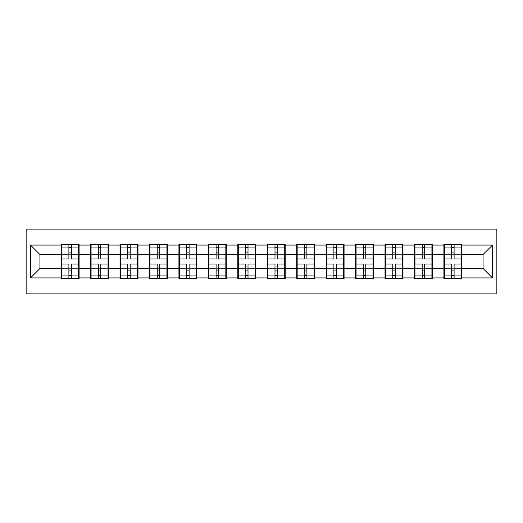 <?xml version="1.0" encoding="UTF-8"?>
<svg xmlns="http://www.w3.org/2000/svg" width="523" height="523" viewBox="0 0 523 523"><rect width="100%" height="100%" fill="white"/><g stroke="black" fill="none" stroke-linecap="round" stroke-linejoin="round"><path stroke-width="0.78" d="M26.15 293.867L496.85 293.867L496.85 229.133L26.15 229.133L26.15 293.867M461.842 260.081L461.371 260.081M444.38 260.081L443.909 260.081M443.909 262.919L444.38 262.919M461.371 262.919L461.842 262.919M432.397 260.081L431.926 260.081M414.942 260.081L414.471 260.081M414.471 262.919L414.942 262.919M431.926 262.919L432.397 262.919M402.958 260.081L402.481 260.081M385.497 260.081L385.026 260.081M385.026 262.919L385.497 262.919M402.481 262.919L402.958 262.919M373.514 260.081L373.043 260.081M356.058 260.081L355.581 260.081M355.581 262.919L356.058 262.919M373.043 262.919L373.514 262.919M344.069 260.081L343.598 260.081M326.614 260.081L326.143 260.081M326.143 262.919L326.614 262.919M343.598 262.919L344.069 262.919M314.63 260.081L314.16 260.081M297.169 260.081L296.698 260.081M296.698 262.919L297.169 262.919M314.16 262.919L314.63 262.919M285.185 260.081L284.715 260.081M267.73 260.081L267.26 260.081M267.26 262.919L267.73 262.919M284.715 262.919L285.185 262.919M255.74 260.081L255.27 260.081M238.285 260.081L237.815 260.081M237.815 262.919L238.285 262.919M255.27 262.919L255.74 262.919M226.302 260.081L225.831 260.081M208.84 260.081L208.37 260.081M208.37 262.919L208.84 262.919M225.831 262.919L226.302 262.919M196.857 260.081L196.387 260.081M179.402 260.081L178.931 260.081M178.931 262.919L179.402 262.919M196.387 262.919L196.857 262.919M167.419 260.081L166.942 260.081M149.957 260.081L149.486 260.081M149.486 262.919L149.957 262.919M166.942 262.919L167.419 262.919M137.974 260.081L137.503 260.081M120.519 260.081L120.042 260.081M120.042 262.919L120.519 262.919M137.503 262.919L137.974 262.919M108.529 260.081L108.058 260.081M91.074 260.081L90.603 260.081M90.603 262.919L91.074 262.919M108.058 262.919L108.529 262.919M483.075 268.482L483.075 254.518L461.842 254.518L461.842 268.482L483.075 268.482L492.509 277.922L492.509 245.078L461.842 245.078L461.842 244.516L443.909 244.516L443.909 254.518L432.397 254.518L432.397 268.482L443.909 268.482L443.909 254.518M492.509 277.922L461.842 277.922L461.842 278.484L443.909 278.484L443.909 277.922L432.397 277.922L432.397 278.484L414.471 278.484L414.471 277.922L402.958 277.922L402.958 278.484L385.026 278.484L385.026 277.922L373.514 277.922L373.514 278.484L355.581 278.484L355.581 277.922L344.069 277.922L344.069 278.484L326.143 278.484L326.143 277.922L314.63 277.922L314.63 278.484L296.698 278.484L296.698 277.922L285.185 277.922L285.185 278.484L267.26 278.484L267.26 277.922L255.74 277.922L255.74 278.484L237.815 278.484L237.815 277.922L226.302 277.922L226.302 278.484L208.37 278.484L208.37 277.922L196.857 277.922L196.857 278.484L178.931 278.484L178.931 277.922L167.419 277.922L167.419 278.484L149.486 278.484L149.486 277.922L137.974 277.922L137.974 278.484L120.042 278.484L120.042 277.922L108.529 277.922L108.529 278.484L90.603 278.484L90.603 277.922L79.091 277.922L79.091 278.484L61.158 278.484L61.158 277.922L30.491 277.922L30.491 245.078L61.158 245.078L61.158 254.518L39.925 254.518L39.925 268.482L61.158 268.482L61.158 254.518M443.909 245.078L432.397 245.078L432.397 244.516L414.471 244.516L414.471 245.078L402.958 245.078L402.958 244.516L385.026 244.516L385.026 245.078L373.514 245.078L373.514 244.516L355.581 244.516L355.581 245.078L344.069 245.078L344.069 244.516L326.143 244.516L326.143 245.078L314.63 245.078L314.63 244.516L296.698 244.516L296.698 245.078L285.185 245.078L285.185 244.516L267.26 244.516L267.26 245.078L255.74 245.078L255.74 244.516L237.815 244.516L237.815 245.078L226.302 245.078L226.302 244.516L208.37 244.516L208.37 245.078L196.857 245.078L196.857 244.516L178.931 244.516L178.931 245.078L167.419 245.078L167.419 244.516L149.486 244.516L149.486 245.078L137.974 245.078L137.974 244.516L120.042 244.516L120.042 245.078L108.529 245.078L108.529 244.516L90.603 244.516L90.603 245.078L79.091 245.078L79.091 244.516L61.158 244.516L61.158 245.078M443.909 268.482L443.909 277.922M432.397 268.482L432.397 277.922M432.397 245.078L432.397 254.518M402.958 268.482L414.471 268.482L414.471 254.518L402.958 254.518L402.958 277.922M414.471 268.482L414.471 277.922M414.471 245.078L414.471 254.518M402.958 245.078L402.958 254.518M373.514 268.482L385.026 268.482L385.026 254.518L373.514 254.518L373.514 277.922M385.026 268.482L385.026 277.922M385.026 245.078L385.026 254.518M373.514 245.078L373.514 254.518M344.069 268.482L355.581 268.482L355.581 254.518L344.069 254.518L344.069 277.922M355.581 268.482L355.581 277.922M355.581 245.078L355.581 254.518M344.069 245.078L344.069 254.518M314.63 268.482L326.143 268.482L326.143 254.518L314.63 254.518L314.63 277.922M326.143 268.482L326.143 277.922M326.143 245.078L326.143 254.518M314.63 245.078L314.63 254.518M285.185 268.482L296.698 268.482L296.698 254.518L285.185 254.518L285.185 277.922M296.698 268.482L296.698 277.922M296.698 245.078L296.698 254.518M285.185 245.078L285.185 254.518M255.74 268.482L267.26 268.482L267.26 254.518L255.74 254.518L255.74 277.922M267.26 268.482L267.26 277.922M267.26 245.078L267.26 254.518M255.74 245.078L255.74 254.518M226.302 268.482L237.815 268.482L237.815 254.518L226.302 254.518L226.302 277.922M237.815 268.482L237.815 277.922M237.815 245.078L237.815 254.518M226.302 245.078L226.302 254.518M196.857 268.482L208.37 268.482L208.37 254.518L196.857 254.518L196.857 277.922M208.37 268.482L208.37 277.922M208.37 245.078L208.37 254.518M196.857 245.078L196.857 254.518M167.419 268.482L178.931 268.482L178.931 254.518L167.419 254.518L167.419 277.922M178.931 268.482L178.931 277.922M178.931 245.078L178.931 254.518M167.419 245.078L167.419 254.518M137.974 268.482L149.486 268.482L149.486 254.518L137.974 254.518L137.974 277.922M149.486 268.482L149.486 277.922M149.486 245.078L149.486 254.518M137.974 245.078L137.974 254.518M108.529 268.482L120.042 268.482L120.042 254.518L108.529 254.518L108.529 277.922M120.042 268.482L120.042 277.922M120.042 245.078L120.042 254.518M108.529 245.078L108.529 254.518M79.091 268.482L90.603 268.482L90.603 254.518L79.091 254.518L79.091 277.922M90.603 268.482L90.603 277.922M90.603 245.078L90.603 254.518M79.091 245.078L79.091 254.518M79.091 260.081L78.62 260.081M61.629 260.081L61.158 260.081M61.158 262.919L61.629 262.919M78.62 262.919L79.091 262.919M61.158 268.482L61.158 277.922M39.925 268.482L30.491 277.922M30.491 245.078L39.925 254.518M461.842 268.482L461.842 277.922M461.842 245.078L461.842 254.518M492.509 245.078L483.075 254.518M78.62 264.05L78.62 278.014L71.35 278.014L71.35 264.05L78.62 264.05L78.62 244.986L71.35 244.986L71.35 247.059L78.62 247.059M61.629 254.812L68.899 254.812L68.899 244.986L61.629 244.986L61.629 264.05L68.899 264.05L68.899 278.014L61.629 278.014L61.629 275.941L68.899 275.941M68.899 252.079L71.35 252.079M71.35 247.346L68.899 247.346M68.899 254.832L71.35 254.832M68.899 254.812L68.899 258.95L61.629 258.95M61.629 247.059L68.899 247.059M68.899 268.168L71.35 268.168M68.899 275.654L71.35 275.654M68.899 270.921L71.35 270.921M61.629 264.05L61.629 275.941M71.35 275.941L78.62 275.941M71.35 247.059L71.35 258.95L78.62 258.95M108.058 264.05L108.058 278.014L100.795 278.014L100.795 264.05L108.058 264.05L108.058 244.986L100.795 244.986L100.795 247.059L108.058 247.059M91.074 254.812L98.344 254.812L98.344 244.986L91.074 244.986L91.074 264.05L98.344 264.05L98.344 278.014L91.074 278.014L91.074 275.941L98.344 275.941M98.344 252.079L100.795 252.079M100.795 247.346L98.344 247.346M98.344 254.832L100.795 254.832M98.344 254.812L98.344 258.95L91.074 258.95M91.074 247.059L98.344 247.059M98.344 268.168L100.795 268.168M98.344 275.654L100.795 275.654M98.344 270.921L100.795 270.921M91.074 264.05L91.074 275.941M100.795 275.941L108.058 275.941M100.795 247.059L100.795 258.95L108.058 258.95M137.503 264.05L137.503 278.014L130.234 278.014L130.234 264.05L137.503 264.05L137.503 244.986L130.234 244.986L130.234 247.059L137.503 247.059M120.519 254.812L127.782 254.812L127.782 244.986L120.519 244.986L120.519 264.05L127.782 264.05L127.782 278.014L120.519 278.014L120.519 275.941L127.782 275.941M127.782 252.079L130.234 252.079M130.234 247.346L127.782 247.346M127.782 254.832L130.234 254.832M127.782 254.812L127.782 258.95L120.519 258.95M120.519 247.059L127.782 247.059M127.782 268.168L130.234 268.168M127.782 275.654L130.234 275.654M127.782 270.921L130.234 270.921M120.519 264.05L120.519 275.941M130.234 275.941L137.503 275.941M130.234 247.059L130.234 258.95L137.503 258.95M166.942 264.05L166.942 278.014L159.678 278.014L159.678 264.05L166.942 264.05L166.942 244.986L159.678 244.986L159.678 247.059L166.942 247.059M149.957 254.812L157.227 254.812L157.227 244.986L149.957 244.986L149.957 264.05L157.227 264.05L157.227 278.014L149.957 278.014L149.957 275.941L157.227 275.941M157.227 252.079L159.678 252.079M159.678 247.346L157.227 247.346M157.227 254.832L159.678 254.832M157.227 254.812L157.227 258.95L149.957 258.95M149.957 247.059L157.227 247.059M157.227 268.168L159.678 268.168M157.227 275.654L159.678 275.654M157.227 270.921L159.678 270.921M149.957 264.05L149.957 275.941M159.678 275.941L166.942 275.941M159.678 247.059L159.678 258.95L166.942 258.95M196.387 264.05L196.387 278.014L189.123 278.014L189.123 264.05L196.387 264.05L196.387 244.986L189.123 244.986L189.123 247.059L196.387 247.059M179.402 254.812L186.665 254.812L186.665 244.986L179.402 244.986L179.402 264.05L186.665 264.05L186.665 278.014L179.402 278.014L179.402 275.941L186.665 275.941M186.665 252.079L189.123 252.079M189.123 247.346L186.665 247.346M186.665 254.832L189.123 254.832M186.665 254.812L186.665 258.95L179.402 258.95M179.402 247.059L186.665 247.059M186.665 268.168L189.123 268.168M186.665 275.654L189.123 275.654M186.665 270.921L189.123 270.921M179.402 264.05L179.402 275.941M189.123 275.941L196.387 275.941M189.123 247.059L189.123 258.95L196.387 258.95M225.831 264.05L225.831 278.014L218.562 278.014L218.562 264.05L225.831 264.05L225.831 244.986L218.562 244.986L218.562 247.059L225.831 247.059M208.84 254.812L216.11 254.812L216.11 244.986L208.84 244.986L208.84 264.05L216.11 264.05L216.11 278.014L208.84 278.014L208.84 275.941L216.11 275.941M216.11 252.079L218.562 252.079M218.562 247.346L216.11 247.346M216.11 254.832L218.562 254.832M216.11 254.812L216.11 258.95L208.84 258.95M208.84 247.059L216.11 247.059M216.11 268.168L218.562 268.168M216.11 275.654L218.562 275.654M216.11 270.921L218.562 270.921M208.84 264.05L208.84 275.941M218.562 275.941L225.831 275.941M218.562 247.059L218.562 258.95L225.831 258.95M255.27 264.05L255.27 278.014L248.007 278.014L248.007 264.05L255.27 264.05L255.27 244.986L248.007 244.986L248.007 247.059L255.27 247.059M238.285 254.812L245.555 254.812L245.555 244.986L238.285 244.986L238.285 264.05L245.555 264.05L245.555 278.014L238.285 278.014L238.285 275.941L245.555 275.941M245.555 252.079L248.007 252.079M248.007 247.346L245.555 247.346M245.555 254.832L248.007 254.832M245.555 254.812L245.555 258.95L238.285 258.95M238.285 247.059L245.555 247.059M245.555 268.168L248.007 268.168M245.555 275.654L248.007 275.654M245.555 270.921L248.007 270.921M238.285 264.05L238.285 275.941M248.007 275.941L255.27 275.941M248.007 247.059L248.007 258.95L255.27 258.95M284.715 264.05L284.715 278.014L277.445 278.014L277.445 264.05L284.715 264.05L284.715 244.986L277.445 244.986L277.445 247.059L284.715 247.059M267.73 254.812L274.993 254.812L274.993 244.986L267.73 244.986L267.73 264.05L274.993 264.05L274.993 278.014L267.73 278.014L267.73 275.941L274.993 275.941M274.993 252.079L277.445 252.079M277.445 247.346L274.993 247.346M274.993 254.832L277.445 254.832M274.993 254.812L274.993 258.95L267.73 258.95M267.73 247.059L274.993 247.059M274.993 268.168L277.445 268.168M274.993 275.654L277.445 275.654M274.993 270.921L277.445 270.921M267.73 264.05L267.73 275.941M277.445 275.941L284.715 275.941M277.445 247.059L277.445 258.95L284.715 258.95M314.16 264.05L314.16 278.014L306.89 278.014L306.89 264.05L314.16 264.05L314.16 244.986L306.89 244.986L306.89 247.059L314.16 247.059M297.169 254.812L304.438 254.812L304.438 244.986L297.169 244.986L297.169 264.05L304.438 264.05L304.438 278.014L297.169 278.014L297.169 275.941L304.438 275.941M304.438 252.079L306.89 252.079M306.89 247.346L304.438 247.346M304.438 254.832L306.89 254.832M304.438 254.812L304.438 258.95L297.169 258.95M297.169 247.059L304.438 247.059M304.438 268.168L306.89 268.168M304.438 275.654L306.89 275.654M304.438 270.921L306.89 270.921M297.169 264.05L297.169 275.941M306.89 275.941L314.16 275.941M306.89 247.059L306.89 258.95L314.16 258.95M343.598 264.05L343.598 278.014L336.335 278.014L336.335 264.05L343.598 264.05L343.598 244.986L336.335 244.986L336.335 247.059L343.598 247.059M326.614 254.812L333.877 254.812L333.877 244.986L326.614 244.986L326.614 264.05L333.877 264.05L333.877 278.014L326.614 278.014L326.614 275.941L333.877 275.941M333.877 252.079L336.335 252.079M336.335 247.346L333.877 247.346M333.877 254.832L336.335 254.832M333.877 254.812L333.877 258.95L326.614 258.95M326.614 247.059L333.877 247.059M333.877 268.168L336.335 268.168M333.877 275.654L336.335 275.654M333.877 270.921L336.335 270.921M326.614 264.05L326.614 275.941M336.335 275.941L343.598 275.941M336.335 247.059L336.335 258.95L343.598 258.95M373.043 264.05L373.043 278.014L365.773 278.014L365.773 264.05L373.043 264.05L373.043 244.986L365.773 244.986L365.773 247.059L373.043 247.059M356.058 254.812L363.322 254.812L363.322 244.986L356.058 244.986L356.058 264.05L363.322 264.05L363.322 278.014L356.058 278.014L356.058 275.941L363.322 275.941M363.322 252.079L365.773 252.079M365.773 247.346L363.322 247.346M363.322 254.832L365.773 254.832M363.322 254.812L363.322 258.95L356.058 258.95M356.058 247.059L363.322 247.059M363.322 268.168L365.773 268.168M363.322 275.654L365.773 275.654M363.322 270.921L365.773 270.921M356.058 264.05L356.058 275.941M365.773 275.941L373.043 275.941M365.773 247.059L365.773 258.95L373.043 258.95M402.481 264.05L402.481 278.014L395.218 278.014L395.218 264.05L402.481 264.05L402.481 244.986L395.218 244.986L395.218 247.059L402.481 247.059M385.497 254.812L392.766 254.812L392.766 244.986L385.497 244.986L385.497 264.05L392.766 264.05L392.766 278.014L385.497 278.014L385.497 275.941L392.766 275.941M392.766 252.079L395.218 252.079M395.218 247.346L392.766 247.346M392.766 254.832L395.218 254.832M392.766 254.812L392.766 258.95L385.497 258.95M385.497 247.059L392.766 247.059M392.766 268.168L395.218 268.168M392.766 275.654L395.218 275.654M392.766 270.921L395.218 270.921M385.497 264.05L385.497 275.941M395.218 275.941L402.481 275.941M395.218 247.059L395.218 258.95L402.481 258.95M431.926 264.05L431.926 278.014L424.656 278.014L424.656 264.05L431.926 264.05L431.926 244.986L424.656 244.986L424.656 247.059L431.926 247.059M414.942 254.812L422.205 254.812L422.205 244.986L414.942 244.986L414.942 264.05L422.205 264.05L422.205 278.014L414.942 278.014L414.942 275.941L422.205 275.941M422.205 252.079L424.656 252.079M424.656 247.346L422.205 247.346M422.205 254.832L424.656 254.832M422.205 254.812L422.205 258.95L414.942 258.95M414.942 247.059L422.205 247.059M422.205 268.168L424.656 268.168M422.205 275.654L424.656 275.654M422.205 270.921L424.656 270.921M414.942 264.05L414.942 275.941M424.656 275.941L431.926 275.941M424.656 247.059L424.656 258.95L431.926 258.95M461.371 264.05L461.371 278.014L454.101 278.014L454.101 264.05L461.371 264.05L461.371 244.986L454.101 244.986L454.101 247.059L461.371 247.059M444.38 254.812L451.65 254.812L451.65 244.986L444.38 244.986L444.38 264.05L451.65 264.05L451.65 278.014L444.38 278.014L444.38 275.941L451.65 275.941M451.65 252.079L454.101 252.079M454.101 247.346L451.65 247.346M451.65 254.832L454.101 254.832M451.65 254.812L451.65 258.95L444.38 258.95M444.38 247.059L451.65 247.059M451.65 268.168L454.101 268.168M451.65 275.654L454.101 275.654M451.65 270.921L454.101 270.921M444.38 264.05L444.38 275.941M454.101 275.941L461.371 275.941M454.101 247.059L454.101 258.95L461.371 258.95M61.629 268.188L68.899 268.188M71.35 268.188L78.62 268.188M71.35 254.812L78.62 254.812M91.074 268.188L98.344 268.188M100.795 268.188L108.058 268.188M100.795 254.812L108.058 254.812M120.519 268.188L127.782 268.188M130.234 268.188L137.503 268.188M130.234 254.812L137.503 254.812M149.957 268.188L157.227 268.188M159.678 268.188L166.942 268.188M159.678 254.812L166.942 254.812M179.402 268.188L186.665 268.188M189.123 268.188L196.387 268.188M189.123 254.812L196.387 254.812M208.84 268.188L216.11 268.188M218.562 268.188L225.831 268.188M218.562 254.812L225.831 254.812M238.285 268.188L245.555 268.188M248.007 268.188L255.27 268.188M248.007 254.812L255.27 254.812M267.73 268.188L274.993 268.188M277.445 268.188L284.715 268.188M277.445 254.812L284.715 254.812M297.169 268.188L304.438 268.188M306.89 268.188L314.16 268.188M306.89 254.812L314.16 254.812M326.614 268.188L333.877 268.188M336.335 268.188L343.598 268.188M336.335 254.812L343.598 254.812M356.058 268.188L363.322 268.188M365.773 268.188L373.043 268.188M365.773 254.812L373.043 254.812M385.497 268.188L392.766 268.188M395.218 268.188L402.481 268.188M395.218 254.812L402.481 254.812M414.942 268.188L422.205 268.188M424.656 268.188L431.926 268.188M424.656 254.812L431.926 254.812M444.38 268.188L451.65 268.188M454.101 268.188L461.371 268.188M454.101 254.812L461.371 254.812"/></g></svg>
